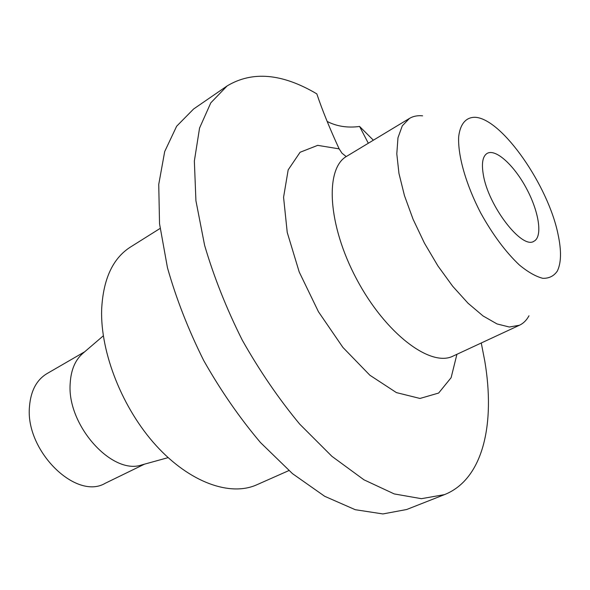 <?xml version="1.0" encoding="UTF-8"?>
<svg xmlns="http://www.w3.org/2000/svg" width="590" height="590" viewBox="0 0 590 590"><rect width="100%" height="100%" fill="white"/><g stroke="black" fill="none" stroke-linecap="round" stroke-linejoin="round"><path stroke-width="0.89" d="M483.291 174.5C481.403 163.172 482.701 156.121 487.193 153.356C495.821 148.451 514.318 165.48 526.619 188.763C539.053 211.965 542.844 236.826 533.95 241.244C522.047 249.813 488.07 205.718 483.291 174.5M456.918 354.302L451.121 377.681L438.636 393.051L419.992 398.457L396.414 392.601L369.856 375.218L342.908 347.414L318.453 311.749L299.211 271.975L287.234 232.431L283.569 197.289L288.178 169.868L300.081 152.272L317.7 145.354L339.154 148.872C329.685 128.347 322.243 110.013 316.815 93.869C282.227 73.403 252.321 70.763 227.098 85.948L193.594 109.01L176.646 126.231L164.698 151.549L158.74 184.412L159.529 223.706L167.457 267.713C176.226 298.717 188.321 329.663 203.727 360.549C220.734 390.587 239.643 417.904 260.448 442.507L292.515 473.667L324.662 496.279L355.246 509.701L382.917 513.942L406.672 509.509L444.521 494.612C483.24 479.242 495.401 423.856 484.788 361.11L481.263 342.989M373.367 140.199L359.59 126.466C347.547 128.052 336.75 126.385 327.177 121.459M227.098 85.948L210.8 102.844L199.56 128.045L194.353 161.041L195.924 200.725L204.619 245.366C213.89 276.909 226.427 308.481 242.232 340.069C259.593 370.822 278.768 398.862 299.75 424.173L331.919 456.328L363.949 479.803L394.223 493.926L421.4 498.683L444.521 494.612M368.315 143.245L359.59 126.466M422.602 115.832C417.609 115.323 413.221 116.193 409.43 118.443L402.299 125.832L397.977 137.758L396.797 153.843L398.958 173.438L404.46 195.629L413.089 219.281L424.431 243.132L437.869 265.861L452.663 286.231L467.995 303.194L483.033 315.938L497.038 323.947L509.347 327.022L519.458 325.238C523.441 323.357 526.612 320.2 528.979 315.775M558.103 234.636C548.449 185.946 502.319 119.143 475.474 117.307C466.284 116.968 460.266 123.576 458.688 136.592C457.648 155.325 465.952 184.626 480.798 213.145C492.805 234.754 505.674 252.041 519.399 265.021C528.057 272.13 535.86 276.562 542.822 278.318C549.069 278.473 553.899 276.068 557.299 271.105C561.274 262.97 561.547 250.816 558.103 234.636M339.154 148.872L341.986 153.194L346.205 156.571M84.702 351.773L46.957 373.632C36.61 379.879 30.791 390.809 29.5 406.407C24.92 450.561 76.022 500.799 105.278 483.254L144.498 464.16M142.367 464.743L141.593 464.964C111.945 475.311 66.803 425.021 70.188 383.471C70.918 370.343 74.989 360.431 82.416 353.735L83.028 353.211M160.06 228.455L130.338 247.129C112.705 258.42 103.139 279.247 101.642 309.603C100.293 352.643 122.425 408.597 156.151 445.598C189.899 482.664 230.329 496.728 256.783 484.788L288.879 470.577M409.43 118.443L346.773 156.247C324.699 168.357 327.553 224.783 356.655 279.188C385.513 333.726 430.715 367.614 453.091 356.08L519.458 325.238M141.593 464.964L168.128 457.634M82.416 353.735L103.324 335.821"/></g></svg>
